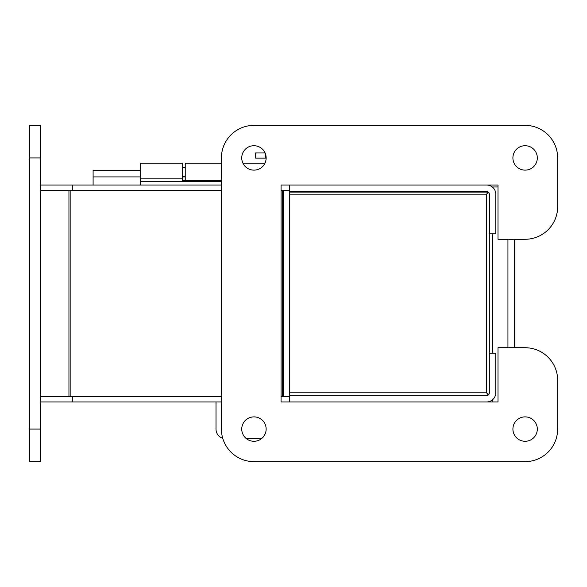 <?xml version="1.0" encoding="UTF-8"?>
<svg xmlns="http://www.w3.org/2000/svg" width="587" height="587" viewBox="0 0 587 587"><rect width="100%" height="100%" fill="white"/><g stroke="black" fill="none" stroke-linecap="round" stroke-linejoin="round"><path stroke-width="0.88" d="M495.78 194.165A9.135 9.135 0 0 0 486.645 185.037L289.699 185.037L289.699 191.457L486.645 191.457A2.715 2.715 0 0 1 489.36 194.165L489.36 233.846L495.78 233.846L495.78 194.165M40.224 185.037L221.409 185.037M281.063 185.037L497.996 185.037L497.996 239.269L525.108 239.269A32.542 32.542 0 0 0 557.65 206.727L557.65 157.918A32.542 32.542 0 0 0 525.108 125.376L253.944 125.376A32.542 32.542 0 0 0 221.409 157.918L221.409 429.082A32.542 32.542 0 0 0 253.944 461.624L525.108 461.624A32.542 32.542 0 0 0 557.65 429.082L557.65 380.273A32.542 32.542 0 0 0 525.108 347.731L497.996 347.731L497.996 401.963L281.063 401.963L281.063 185.037L289.699 185.037M72.766 185.037L72.766 190.459M265.082 152.928L255.69 152.928L255.69 158.138L265.185 158.138L265.185 153.163M266.146 158.138L265.185 158.138M216.016 401.963L216.016 429.178A9.487 9.487 0 0 0 222.722 438.254M246.401 438.672L261.494 438.672M497.996 186.974L492.757 186.974L492.757 187.378M507.938 347.731L507.938 239.269L507.938 347.731M492.757 401.963L492.757 399.586M492.757 353.154L492.757 233.846M29.379 125.376L40.224 125.376L29.379 125.376L40.224 125.376L40.224 461.624L29.379 461.624L29.379 125.376L40.224 125.376M525.108 416.88A12.202 12.202 0 0 1 535.682 435.18A12.202 12.202 0 0 1 514.542 435.18A12.202 12.202 0 0 1 525.108 416.88M253.944 416.88A12.202 12.202 0 0 1 264.517 435.18A12.202 12.202 0 0 1 243.378 435.18A12.202 12.202 0 0 1 253.944 416.88M253.944 145.715A12.202 12.202 0 0 1 264.517 164.022A12.202 12.202 0 0 1 243.378 164.022A12.202 12.202 0 0 1 253.944 145.715M525.108 145.715A12.202 12.202 0 0 1 535.682 164.022A12.202 12.202 0 0 1 514.542 164.022A12.202 12.202 0 0 1 525.108 145.715M283.272 190.459L289.699 190.459L289.699 396.541L283.272 396.541L283.272 190.459L281.063 190.459M283.272 396.541L281.063 396.541M29.379 190.459L29.379 396.541M40.224 396.541L221.409 396.541M40.224 190.459L221.409 190.459M489.316 353.154L495.736 353.154L495.736 392.835A9.135 9.135 0 0 1 486.608 401.963L289.699 401.963L289.699 395.543L486.608 395.543A2.715 2.715 0 0 0 489.316 392.835L489.316 193.681M289.699 392.835L486.608 392.835L488.201 395.029M488.795 394.435L486.608 392.835L486.608 194.165L488.068 192.096M489.257 401.574L489.257 401.963M289.699 194.165L486.608 194.165L488.824 192.543M289.699 401.963L281.063 401.963M221.409 401.963L40.224 401.963M72.766 401.963L72.766 396.541M514.359 347.731L514.359 239.269M140.557 170.494L93.106 170.494L93.106 176.914L140.557 176.914L93.106 176.914L93.106 185.037M182.638 176.914L185.243 176.914M221.409 163.186L185.243 163.186L185.243 180.539L221.409 180.539M185.243 180.539L182.638 180.539M221.409 180.891L182.638 180.891L182.638 178.822L140.557 178.822L140.557 185.037M182.638 178.822L182.638 163.186L140.557 163.186L140.557 178.822M221.409 181.405L140.557 181.405M488.399 192.096L289.699 192.096M29.379 429.082L40.224 429.082M29.379 157.918L40.224 157.918M282.479 396.541L282.479 190.459M68.95 396.541L68.95 190.459M70.873 190.459L70.873 396.541M182.638 176.203L185.243 176.203M182.638 167.522L185.243 167.522M264.95 163.186L242.937 163.186"/></g></svg>
